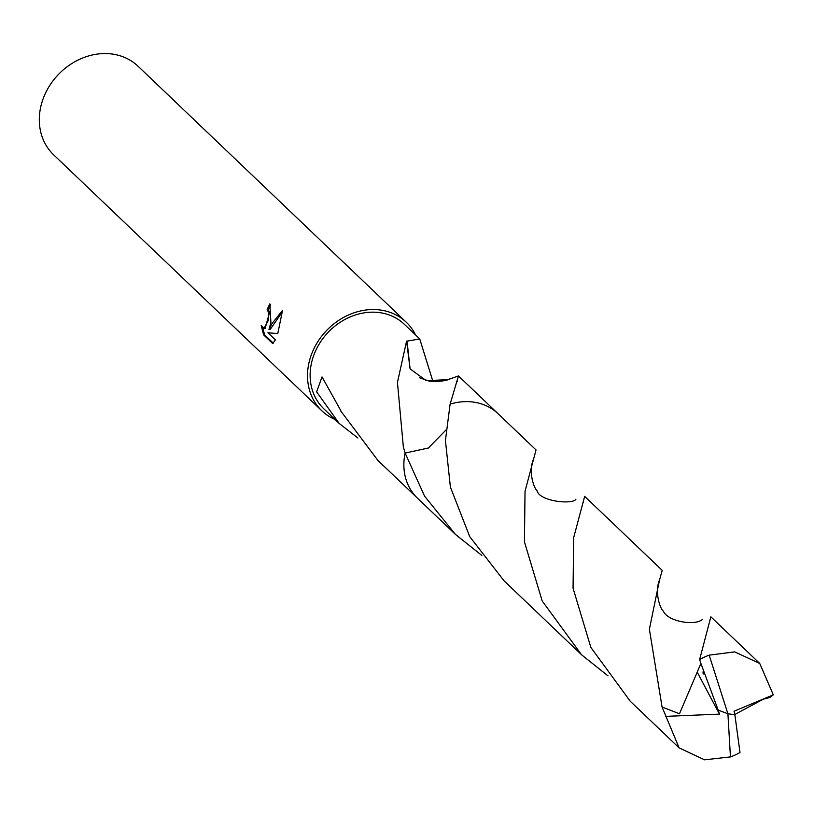 <?xml version="1.0" encoding="UTF-8"?>
<svg xmlns="http://www.w3.org/2000/svg" width="814" height="814" viewBox="0 0 814 814"><rect width="100%" height="100%" fill="white"/><g stroke="black" fill="none" stroke-linecap="round" stroke-linejoin="round"><path stroke-width="1.22" d="M270.899 322.537L268.966 329.446L271.998 323.585L282.56 310.348L277.767 333.618L267.928 332.753L275.386 339.876L272.751 343.569L263.553 334.788L261.182 325.274L263.96 328.49L268.427 320.177L268.478 312.22L267.165 309.666A61.182 51.994 -46.3 0 1 269.861 303.856L270.899 322.537M415.659 335.063A61.182 51.994 133.7 0 0 406.318 322.263L138.115 66.29A61.182 51.994 133.7 0 0 83.404 57.702A61.182 51.994 133.7 0 0 41.555 103.653A61.182 51.994 133.7 0 0 53.632 154.802L321.835 410.785A61.182 51.994 133.7 0 0 335.063 419.515M406.318 322.263A61.182 51.994 133.7 0 0 351.607 313.685A61.182 51.994 133.7 0 0 309.768 359.635A61.182 51.994 133.7 0 0 321.835 410.785M481.817 555.443L455.433 534.411L424.572 496.143L405.118 453.052L428.368 448.026L445.96 430.006L428.388 448.005L405.128 453.052L403.337 446.876L397.446 382.407L406.583 341.107A58.364 49.603 -46.3 0 1 407.051 341.137L419.749 338.97L404.375 324.308A58.364 49.603 133.7 0 0 352.187 316.117A58.364 49.603 133.7 0 0 312.271 359.951A58.364 49.603 133.7 0 0 323.779 408.75L339.153 423.422L316.636 391.849L322.029 376.923L340.71 410.398A58.364 49.603 133.7 0 0 340.781 411.019L377.879 460.388L416.809 497.527M357.906 438.034L339.153 423.422M455.433 534.411L417.531 498.239A58.384 49.613 133.7 0 1 405.118 453.052A58.364 49.603 133.7 0 0 405.128 453.072M270.594 304.731A59.961 50.956 133.7 0 0 268.264 309.808L269.576 312.362L265.069 328.632L263.96 328.49M268.264 309.808L267.165 309.666M262.617 327.706L264.692 334.93L273.28 343.121M264.692 334.93L263.553 334.788M282.519 311.681L270.065 329.589L268.966 329.446M419.749 338.97L433.028 381.766M406.583 341.107L410.073 368.844L426.221 380.647L447.792 379.69L458.475 375.936L450.101 404.161L445.431 440.476L450.396 487.128L469.729 536.64L504.059 580.82L581.623 654.843L542.195 600.966L524.44 541.87L525.03 491.249L536.039 449.949L498.148 413.777A58.384 49.613 133.7 0 0 472.914 402.024A58.384 49.613 133.7 0 0 450.101 404.151M407.051 341.137L410.093 368.874M700.905 663.471L718.202 710.123L727.909 713.776L730.443 756.918A58.364 49.603 133.7 0 0 739.997 752.533L734.879 714.804L727.909 713.776L709.177 655.158L734.676 651.882L759.737 663.461L710.856 616.798L699.633 659.554L700.905 663.471L679.476 713.776L662.067 707.02L649.389 629.191L659.493 580.117L662.22 570.38L584.666 496.357L573.667 537.678L573.066 588.217L590.842 647.395L630.25 701.251L679.141 747.903L662.067 707.02M709.177 655.158A58.364 49.603 133.7 0 0 699.633 659.554M759.737 663.461L773.3 694.871L769.688 697.557L763.369 699.155L734.767 714.499M608.017 675.874L581.623 654.843M730.443 756.918L704.548 759.818L679.141 747.903M718.202 710.123L719.495 714.122L697.364 672.456M734.879 714.804L734.024 711.222L773.3 694.871M734.818 714.753L727.909 713.776M719.495 714.122L665.455 716.381M497.405 413.085L458.475 375.936M457.203 381.776L457.437 381.166M450.549 378.368C448.117 380.535 441.351 381.573 430.24 381.481L419.383 377.716M770.075 696.652L768.284 697.14M583.292 502.492L583.485 501.963M575.936 499.175C573.28 504.802 538.98 501.678 536.894 490.272C534.523 489.275 527.676 471.988 533.74 458.526M703.143 674.063L703.011 671.906M702.36 619.505C694.596 626.241 667.368 621.316 663.359 611.09C660.622 609.798 653.937 592.073 659.808 579.242"/></g></svg>
